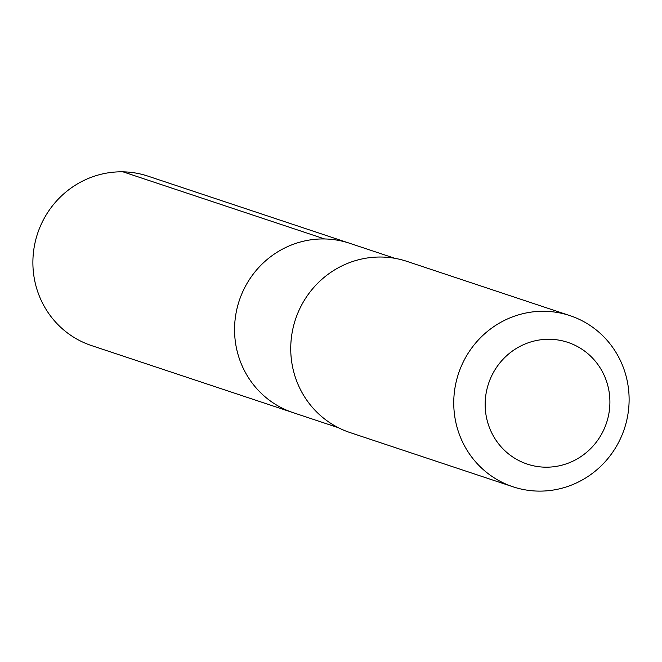 <?xml version="1.0" encoding="UTF-8"?>
<svg xmlns="http://www.w3.org/2000/svg" width="662" height="662" viewBox="0 0 662 662"><rect width="100%" height="100%" fill="white"/><g stroke="black" fill="none" stroke-linecap="round" stroke-linejoin="round"><path stroke-width="0.99" d="M338.423 427.726L293.158 412.666A89.279 86.515 -71.6 0 1 234.77 323.354A89.279 86.515 -71.6 0 1 349.544 243.244L147.899 176.117A89.296 86.532 108.4 0 0 33.1 256.244A89.296 86.532 108.4 0 0 91.497 345.572L293.158 412.666A89.279 86.515 -71.6 0 1 234.77 323.354A89.279 86.515 -71.6 0 1 349.544 243.244L394.809 258.304M569.916 315.617L406.907 261.366A90.198 87.401 108.4 0 0 295.492 319.349A90.198 87.401 108.4 0 0 349.941 432.534L512.951 486.777A90.198 87.401 108.4 0 0 628.9 405.847A90.198 87.401 108.4 0 0 569.916 315.617A90.198 87.401 108.4 0 0 458.501 373.6A90.198 87.401 108.4 0 0 512.951 486.777M609.752 406.534A64.156 62.17 108.4 0 0 520.233 346.259A64.156 62.17 108.4 0 0 512.62 456.896A64.156 62.17 108.4 0 0 609.752 406.534M324.612 238.957L122.958 171.83"/></g></svg>
